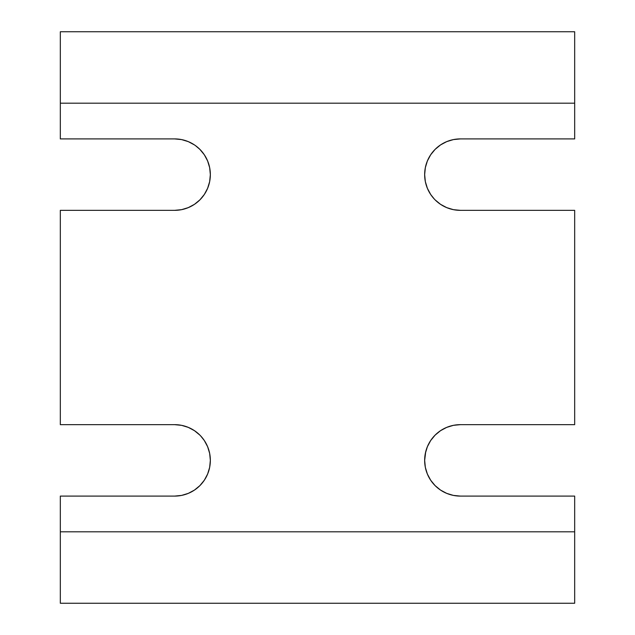 <?xml version="1.0" encoding="UTF-8"?>
<svg xmlns="http://www.w3.org/2000/svg" width="635" height="635" viewBox="0 0 635 635"><rect width="100%" height="100%" fill="white"/><g stroke="black" fill="none" stroke-linecap="round" stroke-linejoin="round"><path stroke-width="0.95" d="M435.118 199.882L440.531 204.327L446.707 207.621L453.406 209.661L460.375 210.344A35.719 35.719 0 0 1 424.656 174.625L425.339 167.656L427.379 160.957L425.339 167.656L424.656 174.625L425.339 181.594L427.379 188.293L430.673 194.469L434.3 199.041M207.621 474.043L209.661 467.344L210.344 460.375L209.661 453.406L210.344 460.375L209.661 467.344L207.621 474.043L204.327 480.219L199.882 485.632L194.469 490.077L188.293 493.371L181.594 495.411L174.625 496.094L60.325 496.094L174.625 496.094L60.325 496.094L60.325 603.25L574.675 603.25L574.675 496.094L460.375 496.094A35.719 35.719 0 0 1 424.656 460.375L425.339 467.344L427.379 474.043L430.673 480.219L435.118 485.632L440.531 490.077L446.707 493.371L453.406 495.411L460.375 496.094L574.675 496.094L574.675 531.812L60.325 531.812L60.325 603.25L574.675 603.25L574.675 531.812L60.325 531.812L60.325 603.25L574.675 603.25L574.675 496.094L460.375 496.094A35.719 35.719 0 0 1 424.656 460.375L425.712 451.755M574.675 31.75L60.325 31.75L60.325 103.188L574.675 103.188L574.675 31.75L60.325 31.75L60.325 138.906L174.625 138.906L60.325 138.906L60.325 103.188L574.675 103.188L574.675 31.75L60.325 31.75L60.325 103.188L574.675 103.188L574.675 31.75M574.675 103.188L574.675 138.906L460.375 138.906L574.675 138.906L574.675 103.188L574.675 138.906L460.375 138.906L453.406 139.589L446.707 141.629L440.531 144.923L435.118 149.368L430.673 154.781L427.379 160.957M174.625 424.656A35.719 35.719 0 0 1 210.344 460.375A35.719 35.719 0 0 1 174.625 496.094A35.719 35.719 0 0 0 210.344 460.375A35.719 35.719 0 0 0 174.625 424.656L60.325 424.656L60.325 210.344L174.625 210.344L60.325 210.344L60.325 424.656L174.625 424.656L181.594 425.339L174.625 424.656L60.325 424.656L60.325 210.344L174.625 210.344L181.594 209.661L188.293 207.621L194.469 204.327L199.882 199.882L194.469 204.327M199.882 199.882L204.327 194.469L207.621 188.293L209.661 181.594L210.344 174.625L209.661 167.656L207.621 160.957L204.327 154.781L199.882 149.368L195.429 145.59M209.653 181.618L209.288 183.245M188.293 427.379L194.469 430.673L188.293 427.379L181.594 425.339M209.661 453.406L207.621 446.707L204.327 440.531L200.7 435.959M435.118 435.118L440.531 430.673L435.118 435.118L430.673 440.531L427.379 446.707L425.339 453.406M424.656 174.625A35.719 35.719 0 0 1 460.375 138.906A35.719 35.719 0 0 0 424.656 174.625A35.719 35.719 0 0 0 460.375 210.344L574.675 210.344L574.675 424.656L460.375 424.656L574.675 424.656L574.675 210.344L460.375 210.344L574.675 210.344L574.675 424.656L460.375 424.656L453.406 425.339L446.707 427.379L440.531 430.673M199.882 435.118L194.469 430.673M194.469 144.923L188.293 141.629L181.594 139.589L174.625 138.906L60.325 138.906L60.325 103.188M460.375 424.656A35.719 35.719 0 0 0 424.656 460.375A35.719 35.719 0 0 1 460.375 424.656M174.625 210.344A35.719 35.719 0 0 0 210.344 174.625A35.719 35.719 0 0 0 174.625 138.906A35.719 35.719 0 0 1 210.344 174.625A35.719 35.719 0 0 1 174.625 210.344M574.675 531.812L60.325 531.812"/></g></svg>
